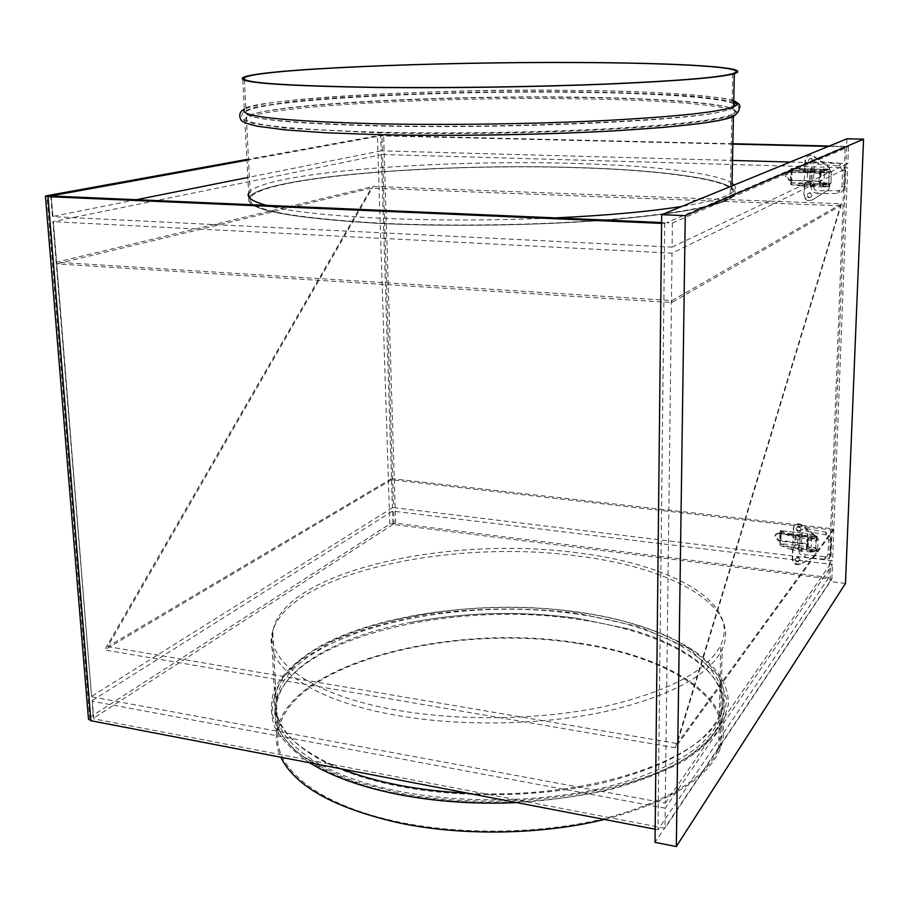 <?xml version="1.0" encoding="UTF-8"?>
<svg xmlns="http://www.w3.org/2000/svg" width="909" height="909" viewBox="0 0 909 909"><rect width="100%" height="100%" fill="white"/><g stroke="black" fill="none" stroke-linecap="round" stroke-linejoin="round"><path stroke-width="0.68" stroke-dasharray="4.54 3.41" d="M733.745 101.115C718.178 95.138 653.355 91.298 577.067 90.468C439.07 88.639 257.429 97.615 244.339 109.739L242.692 77.765M736.972 113.352C736.04 105.376 664.081 99.91 577.09 98.82C439.252 96.684 257.849 106.183 244.828 119.272C239.84 126.635 284.301 131.76 378.235 134.634M577.238 167.597C440.751 162.938 261.258 176.721 248.884 197.673C244.214 209.479 288.267 218.092 381.064 223.523C450.205 226.761 537.424 225.432 605.928 220.103C676.182 214.138 718.11 206.627 731.711 197.583C752.857 182.425 674.989 170.347 577.238 167.597C674.989 170.347 752.857 182.425 731.711 197.583C718.11 206.627 676.182 214.138 605.928 220.103C537.424 225.432 450.205 226.761 381.064 223.523C288.267 218.092 244.214 209.479 248.884 197.673C261.258 176.721 440.751 162.938 577.238 167.597M381.871 223.284C450.58 226.511 537.208 225.182 605.246 219.887C675.035 213.956 716.667 206.502 730.177 197.503C751.129 182.47 673.876 170.472 576.76 167.733C441.104 163.097 262.758 176.8 250.464 197.605C245.805 209.331 289.607 217.899 381.871 223.284M378.985 132.203C448.591 133.805 536.458 132.498 605.439 128.873C676.171 124.851 718.326 120.045 731.904 114.466L735.426 111.489C735.597 103.603 663.74 98.195 576.601 97.138C450.194 95.331 287.823 102.853 252.066 114.318L246.328 117.204C241.34 124.408 285.562 129.419 378.985 132.203M733.688 103.831C721.712 97.399 655.332 93.195 576.59 92.32C439.467 90.434 259.031 99.467 246.044 111.705L246.646 114.432C255.418 120.068 299.47 123.908 378.78 125.965C507.892 129.067 683.784 121.079 721.746 111.659L732.029 108.773L735.54 105.796M841.575 203.809L671.887 300.549L56.46 262.212L373.156 186.425L841.575 203.809L677.182 743.551L107.705 646.56L373.156 186.425M833.564 530.095L391.529 479.759L391.495 478.634L833.61 528.856L833.564 530.095L675.319 747.755L840.53 205.775L671.865 302.515L56.597 263.894L56.46 262.212M671.865 302.515L671.887 300.549M840.53 205.775L371.258 188.14L56.597 263.894M675.319 747.755L104.615 649.924L371.258 188.14M391.529 479.759L104.615 649.924M833.61 528.856L677.182 743.551M391.495 478.634L107.705 646.56M831.201 539.923L830.474 555.683L831.167 538.696L831.201 539.923L828.61 539.844L830.94 540.287M844.666 186.72L845.234 169.324L844.495 188.333L844.666 186.72L841.939 186.72L844.393 186.868M809.874 551.286L814.339 551.82L809.874 551.286L809.862 550.479L814.396 550.922L809.862 550.479M799.988 559.58C798.841 556.808 797.375 556.501 795.591 558.66L795.545 559.035C796.704 561.807 798.17 562.114 799.943 559.944L799.988 559.58M795.091 559.637L795.136 559.262C796.92 557.103 798.386 557.41 799.545 560.183L799.5 560.546C797.716 562.716 796.25 562.421 795.091 559.637M801.011 528.913C799.875 526.129 798.397 525.822 796.591 527.993L796.545 528.39C797.693 531.174 799.17 531.481 800.965 529.299L801.011 528.913M796.079 528.97L796.136 528.561C797.943 526.402 799.42 526.697 800.556 529.481L800.511 529.867C798.716 532.06 797.238 531.754 796.079 528.97M814.498 538.071L810.635 537.662L814.498 538.071M810.635 538.423L814.498 538.832L810.635 538.423M555.194 217.899C494.576 220.557 436.468 220.671 380.894 218.251C326.797 215.615 288.664 211.331 266.519 205.389M248.646 193.026C261.053 172.528 440.66 158.995 577.226 163.518C652.696 165.688 716.735 172.892 732.006 183.232M810.374 171.744L814.737 171.858L810.351 171.767L810.419 169.71L814.805 169.801L810.442 169.688M809.976 184.038L814.316 184.163L809.976 184.038M809.908 186.084L814.248 186.209L809.908 186.084M827.304 186.572L822.531 186.436L827.304 186.572M827.315 186.504L822.531 186.368L827.315 186.504M827.042 184.436L822.952 184.322L827.042 184.436M827.076 183.561L822.986 183.436L827.076 183.561L827.065 184.425M807.397 195.037L807.703 193.924C809.817 192.094 811.283 192.526 812.112 195.208L811.828 196.276C809.726 198.151 808.249 197.742 807.397 195.037M811.646 195.446C810.817 192.753 809.351 192.333 807.237 194.162L806.931 195.276C807.783 197.98 809.26 198.389 811.362 196.514L811.646 195.446M808.51 160.734L808.93 159.439C811.067 157.768 812.51 158.234 813.26 160.859L812.873 162.097C810.737 163.825 809.283 163.37 808.51 160.734M812.794 161.063C812.044 158.439 810.601 157.961 808.465 159.632L808.044 160.927C808.817 163.575 810.271 164.029 812.407 162.302L812.794 161.063M827.929 169.097L823.145 168.972L827.929 169.097M827.894 170.051L823.111 169.926L827.894 170.051M577.749 618.37C520.755 610.609 464.351 612.075 408.539 622.767C337.478 636.686 280.858 668.07 276.552 705.145C271.416 738.767 317.343 775.604 399.892 791.455C462.988 803.795 541.844 802.34 604.053 787.717C667.922 771.173 706.316 748.686 719.235 720.246C735.347 682.375 693.26 646.901 628.687 628.983L577.749 618.37M577.806 643.458C451.443 622.79 286.255 663.945 277.995 733.12C272.95 767.9 318.729 806.01 400.869 822.429C463.658 835.212 542.094 833.746 603.996 818.679C667.536 801.624 705.748 778.388 718.633 748.982C738.756 699.691 668.172 656.184 577.806 643.458M577.738 614.268C450.807 594.509 284.812 634.084 276.313 700.566C271.166 733.995 317.116 770.627 399.733 786.376C462.874 798.647 541.798 797.193 604.065 782.649C667.99 766.196 706.407 743.823 719.326 715.542C739.506 668.138 668.524 626.415 577.738 614.268M577.601 552.865C449.466 535.071 281.779 571.261 272.791 631.971C267.405 662.491 313.707 695.942 397.313 710.247C461.215 721.394 541.185 719.962 604.224 706.566C668.933 691.408 707.793 670.899 720.803 645.026C741.096 601.701 669.263 563.796 577.601 552.865M467.828 793.205C589.112 799.772 705.725 758.924 720.78 714.099C741.153 666.433 669.592 624.517 578.181 612.325C450.432 592.52 283.324 632.244 274.779 699.078C271.814 725.393 293.971 748.652 341.25 768.866M578.067 556.092C670.274 567.159 742.63 605.553 722.144 649.469C709.043 675.637 669.944 696.385 604.849 711.713C541.423 725.257 460.977 726.7 396.722 715.406C312.673 700.907 266.167 667.058 271.53 636.198C280.529 574.693 449.205 538.083 578.067 556.092M399.221 794.011C462.704 806.476 542.059 805.022 604.678 790.285C668.944 773.604 707.588 750.936 720.61 722.257C740.971 674.114 669.501 631.766 578.192 619.438C450.58 599.406 283.676 639.516 275.188 707.009C270.064 740.88 316.218 778.024 399.221 794.011M604.417 819.464C668.808 802.374 707.35 778.979 720.03 749.277C740.358 699.6 669.217 655.798 578.249 643.004C451.103 622.233 284.847 663.627 276.541 733.313C275.666 741.267 277.097 749.243 280.824 757.242M810.408 535.685L814.918 536.162L810.408 535.685M814.884 536.276L810.374 535.799L814.884 536.276M802.454 537.094L798.341 536.674L802.454 537.094M802.511 535.253L798.409 534.833L802.511 535.253L802.488 537.049M802.079 548.093L797.988 547.661L802.079 548.093M802.022 549.922L797.92 549.479L802.022 549.922M813.214 547.479L816.725 549.309L811.169 550.252L811.101 552.081L816.657 551.138L813.157 549.309L813.214 547.479L815.771 547.786L816.134 537.583L811.669 537.06L811.305 547.252L808.169 547.741L806.692 549.718L793.023 548.082L780.092 543.559L780.411 530.617L780.354 532.742L793.375 537.094L811.555 539.207L817.123 538.287L813.612 536.492L813.669 534.662L817.191 536.446L811.623 537.367L811.555 539.207M811.305 547.252L780.092 543.559M813.157 549.309L808.067 548.706L807.078 548.013L807.169 545.877L808.124 546.877L808.067 548.706L781.047 545.832L781.104 544.025M811.101 552.081L792.955 549.911L793.023 548.082M791.5 547.695L791.444 549.525L792.955 549.911M791.444 549.525L781.047 545.832M780.058 542.559L779.99 544.673L780.229 541.116L807.362 544.321L807.612 537.003L780.661 533.878L780.354 532.742M780.195 542.321L779.445 540.389L807.806 543.73L808.056 536.435L779.252 533.628L780.49 532.64M807.806 543.73L807.09 547.957M807.362 544.321L807.169 545.877M779.445 540.389L780.604 541.809M779.99 544.673L780.036 545.377M811.169 550.252L806.397 550.115L816.009 551.263L815.839 555.944L816.1 536.878L801.295 525.447C797.591 523.414 794.932 524.163 793.341 527.686L792.228 559.296C793.068 563.728 795.659 565.398 800 564.307L815.396 556.547M780.422 532.651L807.522 535.685L807.612 537.003M807.51 535.833L807.624 533.765L808.056 536.435M807.499 535.787L807.567 533.742L780.365 530.606L807.624 533.765M780.899 532.129L779.661 533.14M793.375 537.094L793.432 535.253L791.909 534.867L791.853 536.708M781.433 533.106L781.479 531.276L791.909 534.867M793.432 535.253L811.623 537.367M813.669 534.662L808.567 534.072L808.51 535.901L813.612 536.492M781.479 531.276L780.479 530.822M781.126 533.31L780.911 540.56L781.126 533.31M780.501 540.503L778.093 540.707L774.752 536.39L775.536 534.322L779.252 533.628M779.036 540.9L778.093 540.707M778.309 533.447L780.717 533.242M779.183 532.935L776.411 533.81L775.638 535.878L778.968 540.196M824.383 172.54L824.463 170.472L830.337 170.097L826.565 169.494L826.497 171.551L830.201 172.187L819.327 172.54L829.542 172.846L831.36 171.971L829.201 171.631L828.792 183.061L824.065 182.902L824.463 171.494L819.634 172.392L805.09 171.96L791.216 170.494L791.444 181.607L789.796 180.38L791.023 181.8M826.497 171.551L829.201 171.631M807.59 171.574L812.294 171.71L811.953 181.925L807.26 181.777L807.59 171.574L805.079 172.699L809.805 172.835L809.476 183.118L804.749 182.959L803.897 195.174L804.988 160.848L805.999 157.825C808.169 155.269 810.703 154.825 813.578 156.484L829.281 167.779L828.497 189.822L812.135 200.014C807.522 201.65 804.772 200.037 803.897 195.174M805.079 172.699L805.465 160.643L806.465 157.621C808.646 155.075 811.169 154.632 814.044 156.28L829.735 167.574L829.542 172.846M828.792 183.061L830.951 183.425L829.133 184.345L818.929 184.004L819.327 172.54M829.133 184.345L828.94 189.595L812.601 199.764C807.987 201.412 805.238 199.798 804.363 194.935M807.26 181.777L804.749 182.959M830.951 183.425L831.326 171.994L830.951 183.425M821.145 171.687L820.759 183.118L818.929 184.004M820.759 183.118L824.065 182.902M812.294 171.71L809.805 172.835M811.953 181.925L809.476 183.118M790.035 172.255L791.773 170.778L790.66 172.108L787.614 172.426L785.251 176.039L788.796 180.312L789.796 180.38M788.796 180.312L789.716 180.118L786.171 175.846L788.535 172.244L789.955 172.006L789.035 172.199M791.205 170.949L791.228 168.449L792.432 168.62L792.364 170.665M790.875 181.936L790.932 182.709L804.692 184.266L823.952 184.902L829.758 184.527L826.054 183.845L825.986 185.902L820.588 185.72L819.827 181.368L791.057 180.448L790.864 184.732L803.022 186.186L803.09 184.141M819.623 182.959L819.532 185.334L820.588 185.72L790.864 184.732M820.009 171.733L821.077 171.392L821.145 169.335L820.077 169.369L819.827 181.368M789.716 180.118L791.33 180.221L791.58 172.096L789.955 172.006M790.455 172.074L792.012 172.119L791.773 180.232L790.216 180.187M819.543 185.288L820.282 181.141L791.33 180.221M791.341 170.96L791.307 172.324L820.111 173.187M791.557 172.108L820.566 172.971L820.088 169.392M790.932 182.709L826.054 183.845M825.986 185.902L829.69 186.584L823.884 186.959L823.952 184.902M804.692 184.266L804.635 186.311L823.884 186.959M804.635 186.311L803.022 186.186M791.444 181.607L790.807 184.3M824.463 171.494L791.296 170.506M826.565 169.494L791.353 168.472M824.463 170.472L805.158 169.903L805.09 171.96M803.476 171.835L803.545 169.79L805.158 169.903M803.545 169.79L792.432 168.62M791.284 168.574L791.773 170.778M820.566 172.971L820.282 181.141M845.472 583.43L830.019 581.487L655.025 842.37M846.927 138.816L830.019 581.487M51.279 196.071L52.949 216.637L672.092 247.123L672.387 222.978L666.581 222.728L845.222 146.394L828.849 577.476L659.695 827.235L664.968 828.247L665.218 808.181L832.439 564.478L392.518 511.097L92.173 700.634L93.366 718.496L92.173 700.634M672.387 222.978L848.506 146.86L828.429 146.383M392.518 511.097L392.938 524.436L831.871 579.215L664.968 828.247M665.218 808.181L92.411 701.271L93.843 718.837L659.695 827.235L657.991 829.758L664.718 223.523L666.581 222.728L661.616 222.512M381.291 154.553L392.404 507.756L393.563 507.608L382.519 154.496L52.87 221.66L91.57 696.544L53.142 221.546M382.519 154.496L847.699 167.813L672.024 253.134L52.87 221.66M392.404 507.756L91.809 696.237M393.563 507.608L832.587 560.785L847.699 167.813M53.37 221.762L91.57 696.544M92.059 696.862L665.274 803.147L672.024 253.134M665.274 803.147L832.587 560.785M734.108 185.016C736.347 187.527 735.586 190.106 731.813 192.776C724.996 197.537 708.338 202.093 681.83 206.434M732.836 144.122L380.701 135.861L381.178 150.826L732.495 160.438M381.178 150.826L247.839 177.46M136.236 199.753L52.733 216.433L51.074 196.06M672.092 247.123L847.858 163.631L848.506 146.86M790.216 162.041L847.858 163.631M655.162 829.213L657.991 829.758M664.718 223.523L661.604 223.387M88.48 719.053L89.707 717.44L46.87 195.696M89.707 717.44L389.813 524.05L395.665 523.254L828.849 577.476M732.847 143.736L383.632 135.486L377.405 135.782L246.907 159.439M831.871 579.215L832.439 564.478M845.222 146.394L829.338 146.019M392.938 524.436L93.604 718.19M246.941 160.211L380.701 135.861M808.169 547.741L808.521 537.537L811.669 537.06M816.134 537.583L818.145 538.605L817.782 548.831L815.771 547.786M795.761 535.742L795.466 544.855L799.897 545.389L800.193 536.253L795.761 535.742L793.33 538.832L797.784 539.355L800.193 536.253M799.897 545.389L797.488 548.525L797.784 539.355M795.466 544.855L793.034 547.991L797.488 548.525M808.521 537.537L806.749 539.878L806.397 550.115M818.111 538.651L816.373 541.003L806.749 539.878M793.034 547.991L792.693 558.694C793.523 563.114 796.114 564.796 800.454 563.705L815.839 555.944M816.373 541.003L816.543 536.287L801.749 524.879C798.045 522.845 795.398 523.595 793.807 527.118L793.33 538.832M816.543 536.287L816.1 536.878M817.748 548.877L816.009 551.263M824.986 559.308L825.792 557.751L825.327 556.819L824.179 558.387L824.986 559.308M830.656 554.115L828.076 554.036L830.394 554.49M805.101 555.569L805.192 557.262L805.101 555.569M798.636 550.968L801.249 551.047L798.636 550.968M799.181 534.435L801.806 534.515L799.181 534.435M806.147 528.583L805.976 531.095L806.147 528.583M826.713 533.299L825.463 534.787L825.997 532.356L826.713 533.299M839.746 163.279L840.495 164.563L839.405 166.029L838.791 164.734L839.746 163.279M845.268 170.812L842.529 170.812L845.006 170.949M818.486 162.688L818.452 164.234L818.486 162.688M811.271 168.256L814.044 168.267L811.271 168.256M845.234 169.324C844.586 165.927 842.802 163.904 839.882 163.279L818.657 161.472C814.35 161.745 811.896 163.995 811.283 168.233L810.68 186.731L813.43 186.765L810.658 186.765L813.169 192.129L817.577 193.526L817.543 190.788L817.577 193.526L838.621 193.469L839.473 191.958L838.746 190.72L837.78 192.242L838.496 193.469L840.086 193.31L844.495 188.333M813.407 186.799L814.032 168.29C814.384 165.733 815.862 164.381 818.452 164.234L839.405 166.029L842.529 170.812L841.939 186.72L839.507 190.629L817.532 190.788L814.941 189.981L813.407 186.799M779.842 533.583L779.615 541.173M792 182.868L791.944 184.902M790.41 180.596L790.66 172.108M394.086 524.277L393.677 510.949M395.665 523.254L383.632 135.486M389.813 524.05L377.405 135.782M382.405 150.758L381.928 135.805M800.454 563.705L800 564.307M792.693 558.694L792.228 559.296M793.671 528.072L793.216 528.64M801.749 524.879L801.295 525.447M733.756 100.842C729.666 97.206 657.309 90.65 577.181 90.468C434.843 87.684 245.532 100.104 244.305 109.171M244.828 119.272L248.839 196.958M731.904 114.466L731.859 116.806M731.847 117.204L730.177 197.503M246.646 114.432C254.338 119.704 298.163 123.419 378.133 125.612C507.529 128.885 685.613 120.329 721.746 111.659M733.722 102.49C707.338 95.161 650.14 93.116 577.147 91.854C475.6 90.73 354.783 94.729 287.517 102.194L256.838 106.808L244.726 110.728C241.396 114.125 240.817 117.079 242.976 119.602L252.077 123.363L285.869 128.226L377.974 132.85C416.174 133.634 456.727 133.714 499.609 133.078C557.444 131.941 605.917 130.044 657.343 126.146L692.692 122.715L716.542 119.272L727.95 116.636C741.687 109.569 739.119 107.592 737.154 104.092M735.426 111.489C737.426 104.308 664.161 98.331 577.01 97.433C450.512 95.411 286.119 103.581 252.066 114.318M732.768 73.652L732.029 108.773M244.385 79.39L246.044 111.705M246.328 117.204L250.464 197.605M731.961 185.902L731.813 192.776M830.474 555.683L828.451 558.683L824.645 559.308L805.192 557.262L799.113 553.433L799.204 534.356C799.795 530.583 802.102 528.629 806.124 528.515L826.338 532.344L831.167 538.696M825.327 556.819L827.11 556.456L828.076 554.036L828.61 539.844C827.44 536.174 826.383 534.492 825.463 534.787L805.976 531.095L803.386 531.765L801.818 534.197L801.238 551.127L801.545 552.536L805.124 554.695L825.327 556.819M795.136 559.262L795.591 558.66M796.136 528.561L796.591 527.993M810.635 537.662L810.612 538.458M814.805 169.801L814.737 171.858M809.874 186.106L809.942 184.061M827.963 169.074L827.929 170.04M277.995 733.12L276.552 705.145M398.267 792.796L356.635 782.104C332.103 773.195 312.003 762.946 296.334 751.357C283.438 739.256 275.404 726.689 272.245 713.656C271.927 700.748 275.541 688.692 283.074 677.478L299.652 660.945L332.58 641.209C359.294 630.051 389.245 621.347 422.435 615.109C474.555 607.553 526.606 606.985 578.59 613.382L639.379 626.778L688.181 648.117L719.099 676.33L726.995 700.1L721.666 722.78C714.19 734.972 702.487 746.573 686.556 757.583C627.335 795.841 496.962 812.623 398.267 792.796M628.687 628.983L577.783 618.381C520.766 610.632 464.351 612.087 408.539 622.767M276.313 700.566L272.791 631.971M720.78 714.099L722.144 649.469M309.708 762.799C293.346 751.538 281.62 739.517 274.541 726.734C270.155 713.713 270.303 700.85 274.984 688.136C284.926 669.626 304.674 653.48 331.308 640.368C395.654 610.666 494.314 600.394 578.794 612.132C662.65 624.097 730.12 658.661 728.314 704.827L722.348 724.553C713.883 737.676 700.725 750.027 682.875 761.594C662.513 772.468 638.413 781.751 610.598 789.455C581.078 796.034 549.809 800.42 516.789 802.613M720.03 749.277L720.61 722.257M797.92 549.479L797.988 547.661M816.657 551.138L816.725 549.309M802.056 549.877L802.113 548.047M780.286 532.526L807.522 535.685M817.191 536.446L817.123 538.287M798.409 534.833L798.341 536.674M807.147 545.979L807.078 548.013M780.308 532.617L780.365 530.606M780.002 542.821L779.945 544.821M775.536 534.322L776.411 533.81M276.541 733.313L275.188 707.009M274.779 699.078L271.53 636.198M719.326 715.542L720.803 645.026M718.633 748.982L719.235 720.246M823.145 168.972L823.111 169.926M822.952 184.322L822.986 183.436M787.614 172.426L788.535 172.244M791.171 170.767L791.239 168.517M790.819 182.175L790.762 184.413M819.611 183.05L819.532 185.334M819.998 171.665L820.077 169.369M814.248 186.209L814.316 184.163M829.747 186.55L829.815 184.493M830.337 170.097L830.258 172.153M820.202 169.29L791.228 168.449M820.338 171.358L791.216 170.494M50.779 195.98L52.449 216.535M817.782 548.831L818.145 538.605M814.532 538.037L814.498 538.832M800.511 529.867L800.965 529.299M799.5 560.546L799.943 559.944M793.807 527.118L793.341 527.686M814.362 551.774L814.396 550.922"/><path stroke-width="1.36" d="M577.01 62.494C438.468 61.698 256.043 68.914 242.692 77.765C237.51 82.73 282.199 85.969 376.724 87.469C447.228 88.253 536.31 86.957 606.223 84.151C677.898 81.06 720.598 77.56 734.336 73.674C755.64 67.175 676.262 62.812 577.01 62.494M244.339 109.739C239.306 116.557 283.813 121.249 377.883 123.806C448.023 125.26 536.605 123.965 606.144 120.465C677.444 116.591 719.939 112.012 733.631 106.728C738.301 104.751 738.347 102.876 733.745 101.115M735.54 105.796L733.688 103.831M377.553 87.366C447.603 88.139 536.094 86.855 605.53 84.06C676.728 80.992 719.144 77.526 732.768 73.652C753.879 67.198 675.137 62.869 576.522 62.551C438.82 61.767 257.565 68.936 244.294 77.72C239.147 82.662 283.563 85.878 377.553 87.366M378.235 134.634C448.262 136.282 536.696 134.987 606.121 131.282C677.307 127.18 719.735 122.283 733.427 116.579L736.972 113.352M266.519 205.389C252.202 201.412 246.237 197.287 248.646 193.026L248.839 196.958M341.25 768.866C358.089 775.536 377.326 780.99 398.949 785.217C420.628 789.41 443.592 792.069 467.828 793.205M280.824 757.242C295.164 786.467 334.944 808.431 400.153 823.156C462.965 836.2 542.446 834.746 604.417 819.464M676.319 846.529L845.472 583.43L863.55 139.168L846.927 138.816L661.695 214.683L685.272 215.649L676.319 846.529L655.025 842.37L661.695 214.683M863.55 139.168L685.272 215.649M732.006 183.232L734.108 185.016M681.83 206.434C649.287 211.604 607.076 215.433 555.194 217.899M247.839 177.46L136.236 199.753M732.495 160.438L790.216 162.041M45.45 196.23L88.48 719.053L90.911 720.735L655.162 829.213M661.604 223.387L47.984 196.674L45.45 196.185L46.87 195.696L246.907 159.439M661.616 222.512L50.779 195.98M828.429 146.383L732.836 144.122M829.338 146.019L732.847 143.736M51.052 195.878L246.941 160.211M90.911 720.735L47.984 196.674M244.305 109.171C239.862 111.443 238.681 114.875 240.76 119.465C241.237 121.624 246.839 123.885 257.565 126.249L285.017 129.885L325.717 132.759L377.928 134.657C452.364 136.259 543.116 134.782 615.245 130.805L663.434 127.408L700.1 123.522L719.564 120.363C734.347 116.954 737.699 113.307 738.96 110.33C738.881 107.557 743.232 105.194 733.756 100.842M737.154 104.092L733.722 102.49M244.294 77.72L244.385 79.39M733.427 116.579L731.961 185.902M734.336 73.674L733.631 106.728M516.789 802.613C474.828 804.374 435.184 801.636 397.858 794.386C361.259 787.001 331.876 776.479 309.708 762.799"/></g></svg>
